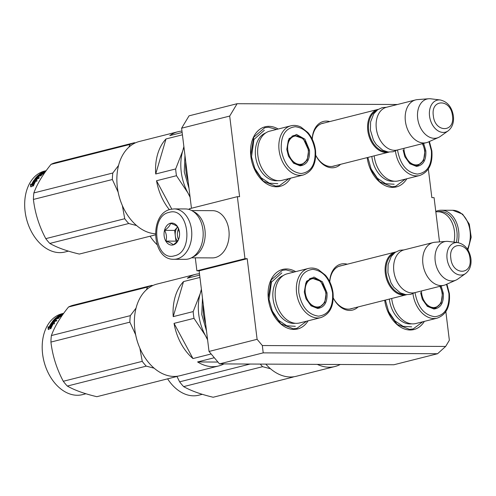 <?xml version="1.0" encoding="UTF-8"?>
<svg xmlns="http://www.w3.org/2000/svg" width="496" height="496" viewBox="0 0 496 496"><rect width="100%" height="100%" fill="white"/><g stroke="black" fill="none" stroke-linecap="round" stroke-linejoin="round"><path stroke-width="0.74" d="M219.492 363.89L263.202 352.861L437.571 353.729L393.861 364.758L219.492 363.89L209.027 351.447L257.108 339.314L247.213 258.695L244.974 258.683L237.361 196.67L239.599 196.683L229.698 116.064L237.119 103.707L397.451 104.501M257.108 339.314L262.341 345.538L445.65 346.444L449.357 340.268L445.842 311.637M428.333 169.006L431.849 197.637L434.081 197.644L439.512 241.899M312.201 139.097A23.715 16.56 -104.2 0 1 326.38 121.098A23.715 16.56 -104.2 0 1 329.772 121.576M340.56 164.331A23.715 16.56 -104.2 0 1 332.115 167.797A23.715 16.56 -104.2 0 1 315.766 155.397M329.716 281.728A23.715 16.56 -104.2 0 1 343.895 263.729A23.715 16.56 -104.2 0 1 347.287 264.207M358.075 306.962A23.715 16.56 -104.2 0 1 349.63 310.428A23.715 16.56 -104.2 0 1 333.275 298.028M406.832 178.758A30.709 21.446 -104.2 0 1 392.609 187.37A30.709 21.446 -104.2 0 1 370.245 168.758A30.709 21.446 -104.2 0 1 367.176 157.616M424.347 321.389A30.709 21.446 -104.2 0 1 410.118 330.001A30.709 21.446 -104.2 0 1 387.754 311.389A30.709 21.446 -104.2 0 1 384.685 300.247M290.582 178.188A30.709 21.446 -104.2 0 1 276.365 186.794A30.709 21.446 -104.2 0 1 254.002 168.181A30.709 21.446 -104.2 0 1 250.716 155.18A30.709 21.446 -104.2 0 1 268.937 126.331A30.709 21.446 -104.2 0 1 278.182 129.022M308.097 320.819A30.709 21.446 -104.2 0 1 293.874 329.425A30.709 21.446 -104.2 0 1 271.51 310.818A30.709 21.446 -104.2 0 1 268.231 297.811A30.709 21.446 -104.2 0 1 286.452 268.962A30.709 21.446 -104.2 0 1 295.697 271.653M209.027 351.447L199.132 270.828L247.213 258.695M263.202 352.861L262.341 345.538M445.65 346.444L437.571 353.729M229.698 116.064L181.617 128.197L189.038 115.841L237.119 103.707M181.617 128.197L191.45 208.258M237.361 196.67L189.28 208.804L189.373 209.566M244.974 258.683L196.893 270.816L195.3 257.821M196.893 270.816L199.132 270.828M315.766 155.335A22.14 15.463 -104.2 0 0 330.832 166.52A22.14 15.463 75.8 0 0 333.572 166.191A22.14 15.463 75.8 0 0 334.936 165.751M312.269 139.227A22.14 15.463 -104.2 0 1 322.741 123.256A22.14 15.463 -104.2 0 1 324.148 122.996M333.281 297.966A22.14 15.463 -104.2 0 0 348.347 309.151A22.14 15.463 75.8 0 0 351.087 308.822A22.14 15.463 75.8 0 0 352.445 308.382M329.784 281.858A22.14 15.463 -104.2 0 1 340.25 265.887A22.14 15.463 -104.2 0 1 341.657 265.627M289.063 178.572L279.422 185.709L275.72 186.155L263.395 181.201L253.964 168.101M250.728 155.316L253.735 137.237L264.783 127.689L268.485 127.243L276.663 129.406M405.313 179.137L395.665 186.285L391.964 186.732L379.638 181.778L370.208 168.677M306.578 321.203L296.937 328.34L293.235 328.786L280.91 323.832L271.479 310.732M268.243 297.947L271.244 279.868L282.298 270.32L286 269.874L294.178 272.037M422.821 321.768L413.18 328.916L409.479 329.363L397.153 324.409L387.723 311.308M406.546 294.729A22.047 15.395 -104.2 0 1 406.354 294.779A22.047 15.395 -104.2 0 1 385.311 273.321A22.047 15.395 75.8 0 1 395.566 252.024A22.047 15.395 75.8 0 1 395.758 251.98M404.252 294.376A21.415 14.954 -104.2 0 1 386.198 273.215A21.415 14.954 75.8 0 1 393.905 253.382M396.068 279.533A21.415 14.954 -104.2 0 1 396.037 279.465A21.415 14.954 -104.2 0 1 393.849 271.287A21.415 14.954 75.8 0 1 393.75 270.394L393.737 270.258A22.047 15.395 75.8 0 0 393.836 271.176A22.047 15.395 -104.2 0 0 396.093 279.595A22.047 15.395 -104.2 0 0 414.879 292.628L443.945 285.293A22.047 15.395 -104.2 0 1 422.902 263.841A22.047 15.395 75.8 0 1 433.157 242.538A22.047 15.395 75.8 0 1 434.986 242.24L446.226 241.385A20.113 14.049 75.8 0 0 435.203 261.088A20.113 14.049 -104.2 0 0 455.998 280.104L445.693 284.685A22.047 15.395 -104.2 0 1 443.945 285.293M433.157 242.538L404.091 249.872A22.047 15.395 75.8 0 0 393.737 270.258M465.614 273.532C469.83 270.122 471.597 265.149 470.915 258.614C469.396 249.68 465.031 244.342 457.808 242.612A16.517 11.538 75.8 0 0 447.063 258.751A16.517 11.538 75.8 0 0 465.614 273.532L457.789 279.081A20.113 14.049 -104.2 0 1 455.998 280.104M457.808 242.612L448.291 241.434A20.113 14.049 75.8 0 0 446.226 241.385M389.031 152.098A22.047 15.395 -104.2 0 1 388.845 152.148A22.047 15.395 -104.2 0 1 367.803 130.69A22.047 15.395 75.8 0 1 378.057 109.393A22.047 15.395 75.8 0 1 378.25 109.349M386.737 151.745A21.415 14.954 -104.2 0 1 368.683 130.584A21.415 14.954 75.8 0 1 376.39 110.751M378.553 136.902A21.415 14.954 -104.2 0 1 378.529 136.834A21.415 14.954 -104.2 0 1 376.334 128.656A21.415 14.954 75.8 0 1 376.241 127.763L376.228 127.627A22.047 15.395 75.8 0 0 376.321 128.545A22.047 15.395 -104.2 0 0 378.584 136.964A22.047 15.395 -104.2 0 0 397.364 149.997L426.43 142.662A22.047 15.395 -104.2 0 1 405.393 121.204A22.047 15.395 75.8 0 1 415.642 99.907A22.047 15.395 75.8 0 1 417.471 99.609L428.711 98.754A20.113 14.049 75.8 0 0 417.688 118.457A20.113 14.049 -104.2 0 0 438.483 137.473L428.184 142.054A22.047 15.395 -104.2 0 1 426.43 142.662M415.642 99.907L386.576 107.241A22.047 15.395 75.8 0 0 376.228 127.627M448.099 130.901C452.321 127.491 454.088 122.518 453.4 115.983C451.881 107.049 447.516 101.711 440.299 99.981A16.517 11.538 75.8 0 0 429.548 116.12A16.517 11.538 75.8 0 0 448.099 130.901L440.274 136.45A20.113 14.049 -104.2 0 1 438.483 137.473M440.299 99.981L430.776 98.803A20.113 14.049 75.8 0 0 428.711 98.754M437.67 211.78A23.938 16.858 90.3 0 1 456.884 231.223A23.938 16.858 90.3 0 1 456.376 242.432M435.773 211.445A25.197 17.744 90.3 0 1 438.123 210.614A25.197 17.744 90.3 0 1 441.297 210.223A25.197 17.744 90.3 0 1 458.657 231.006A25.197 17.744 90.3 0 1 458.149 242.662M173.91 259.284L185.312 259.346A25.197 17.744 -89.7 0 0 188.48 258.955A25.197 17.744 -89.7 0 0 203.031 237.348L203.044 237.193A23.938 16.858 -89.7 0 0 203.075 231.279L203.062 231.124A25.197 17.744 -89.7 0 0 202.92 229.735A25.197 17.744 -89.7 0 0 185.56 208.952L174.158 208.897L170.599 209.337C148.949 213.609 151.652 260.189 173.91 259.284A25.197 17.744 -89.7 0 0 177.078 258.9A25.197 17.744 -89.7 0 0 191.723 231.923A25.197 17.744 -89.7 0 0 174.158 208.897M203.031 237.348A25.197 17.744 -89.7 0 0 203.062 231.124M169.136 212.375C149.234 216.014 154.895 262.111 174.462 255.787C194.364 252.148 188.703 206.051 169.136 212.375M170.469 223.231A11.024 7.762 -89.7 0 0 164.151 236.009A11.024 7.762 -89.7 0 0 173.129 244.931A11.024 7.762 -89.7 0 0 179.496 235.482A11.024 7.762 -89.7 0 0 179.509 232.76A11.024 7.762 -89.7 0 0 170.469 223.231M179.515 232.822L177.779 227.056C176.756 225.823 174.35 224.589 170.562 223.343C169.979 225.686 168.014 228.03 164.666 230.367C166.489 233.951 166.929 237.534 165.98 241.106C169.768 242.352 172.174 243.592 173.197 244.826C176.545 242.488 178.51 240.145 179.093 237.795L179.273 237.026M165.98 241.106L175.962 241.155L176.905 241.639M164.666 230.367L174.642 230.417L175.962 241.155M177.351 241.112A9.449 6.653 -89.7 0 1 175.299 235.786A9.449 6.653 -89.7 0 1 177.593 226.901A9.449 6.653 -89.7 0 0 177.593 226.901L174.642 230.417M178.479 239.388A9.449 6.653 90.3 0 1 178.548 228.805M192.981 256.916A23.622 16.635 -89.7 0 0 204.953 230.026A23.622 16.635 -89.7 0 0 193.204 211.457M191.493 257.802L212.369 257.901A23.622 16.635 -89.7 0 0 215.338 257.536A23.622 16.635 -89.7 0 0 228.978 237.286L228.997 237.088A22.047 15.531 -89.7 0 0 229.022 231.638L229.009 231.446A23.622 16.635 -89.7 0 0 228.873 230.144A23.622 16.635 -89.7 0 0 212.598 210.664L191.729 210.558M228.978 237.286A23.622 16.635 -89.7 0 0 229.009 231.446M435.817 211.767L438.16 211.78A23.622 16.635 90.3 0 1 454.435 231.266A23.622 16.635 90.3 0 1 454.565 232.562L454.584 232.76A22.047 15.531 90.3 0 1 454.553 238.21L454.534 238.402A23.622 16.635 90.3 0 1 453.97 242.141M454.565 232.562A23.622 16.635 90.3 0 1 454.534 238.402M211.153 353.97L192.969 358.558A47.238 32.996 -104.2 0 1 174.04 323.367L194.004 318.333A47.238 32.996 -104.2 0 1 193.502 314.96A47.238 32.996 -104.2 0 1 193.18 311.587L200.223 293.589A42.513 29.692 75.8 0 0 205.363 335.451L207.613 339.89M223.925 363.915A47.238 32.996 -104.2 0 1 218.631 365.967L179.949 375.726A47.238 32.996 -104.2 0 1 174.102 376.433A47.238 32.996 -104.2 0 1 139.698 347.808A47.238 32.996 -104.2 0 1 134.856 329.759A47.238 32.996 -104.2 0 1 134.645 327.8A47.238 32.996 -104.2 0 1 156.829 284.121L195.511 274.356A47.238 32.996 -104.2 0 1 199.485 273.718M218.631 365.967A47.238 32.996 -104.2 0 1 212.784 366.674A47.238 32.996 -104.2 0 1 197.594 361.95L214.315 357.734M327.013 292.807C327.515 302.349 324.384 307.563 317.62 308.456L311.029 305.803L306.001 298.797L304.296 292.032L306.534 281.269L313.999 277.053L322.431 281.809L327.013 292.807M304.296 292.045L305.865 282.856L311.507 278.008L320.807 281.325L326.126 292.919L324.781 302.579L319.002 307.718L317.105 307.948L310.787 305.406L306.001 298.797M310.329 278.411L311.333 278.392M318.668 307.458L317.775 307.923M332.568 292.838C329.821 278.616 323.237 270.779 312.815 269.347C302.734 270.68 298.065 278.454 298.815 292.671C301.556 306.894 308.14 314.724 318.562 316.163C328.643 314.83 333.312 307.049 332.568 292.838M308.394 268.448L287.196 273.798A25.352 17.707 75.8 0 0 275.404 298.288A25.352 17.707 75.8 0 0 299.603 322.958L320.8 317.614C329.958 314.216 334.037 305.989 333.039 292.919C332.122 286.031 329.586 280.122 325.432 275.206L318.426 269.675C315.053 268.057 311.711 267.648 308.394 268.448A25.352 17.707 75.8 0 0 296.602 292.938A25.352 17.707 75.8 0 0 320.8 317.614M139.698 347.808L139.562 347.485A45.663 31.893 -104.2 0 1 134.676 328.147L134.645 327.8M217.942 362.049L197.594 361.95M183.52 281.585L173.216 316.628A47.238 32.996 -104.2 0 1 183.52 281.585L199.944 277.438M192.969 358.558L174.04 323.367M194.004 318.333L205.363 335.451A42.513 29.692 75.8 0 0 207.514 339.103M173.216 316.628L193.18 311.587M201.388 289.218L200.223 293.589A42.513 29.692 -104.2 0 1 201.481 289.955M195.511 274.356A47.238 32.996 -104.2 0 0 187.314 278.231L199.659 275.119M202.473 298.065L201.767 314.514L206.516 330.987M295.331 326.312L286.8 325.791L278.597 320.342L272.279 310.992L269.03 299.497L271.448 282.112L281.846 272.874M305.294 292.745A14.427 10.075 -104.2 0 1 318.816 280.29A14.427 10.075 -104.2 0 1 325.773 292.845A14.427 10.075 75.8 0 1 324.353 302.244A14.427 10.075 75.8 0 1 313.534 306.057A14.427 10.075 75.8 0 1 305.294 292.745M309.337 278.932A15.041 10.503 -104.2 0 1 310.391 278.585C314.111 278.095 316.919 278.665 318.816 280.29M316.659 307.935A15.041 10.503 75.8 0 0 317.744 307.743C321.29 306.373 323.497 304.538 324.353 302.244M46.853 369.923A41.1 28.706 -104.2 0 1 46.829 369.855A41.1 28.706 -104.2 0 1 42.433 352.451A41.1 28.706 -104.2 0 1 42.427 352.383M85.951 393.762L82.441 394.649A41.726 29.146 -104.2 0 1 46.884 369.985A41.726 29.146 -104.2 0 1 42.42 352.309A41.726 29.146 -104.2 0 1 42.315 343.412A41.726 29.146 -104.2 0 1 62.019 313.726L63.693 313.305M56.916 316.969L56.916 316.969A41.726 29.146 -104.2 0 1 63.593 313.373L63.606 313.422A41.726 29.146 -104.2 0 1 63.631 313.391M154.132 368.181L146.264 366.141A47.238 32.996 -104.2 0 1 142.24 361.355L139.866 348.211M135.637 334.738L129.865 322.152A47.238 32.996 -104.2 0 1 130.324 315.642L136.071 308.072M146.413 289.8L147.473 287.072A47.238 32.996 -104.2 0 1 151.956 285.355L152.787 285.553M177.661 376.185A47.238 32.996 -104.2 0 1 175.789 376.774L96.844 396.695C84.5 393.781 74.66 390.234 67.32 386.062A47.238 32.996 -104.2 0 1 63.296 381.275C56.668 368.838 52.545 355.775 50.921 342.073A47.238 32.996 -104.2 0 1 51.057 338.787A47.238 32.996 -104.2 0 1 51.379 335.563C54.597 326.672 60.314 317.149 68.529 306.999A47.238 32.996 -104.2 0 1 73.011 305.276L151.956 285.355M175.789 376.774L175.144 376.414M67.32 386.062L146.264 366.141M63.296 381.275L142.24 361.355M50.921 342.073L129.865 322.152M51.379 335.563L130.324 315.642M68.529 306.999L147.473 287.072M50.542 327.992A41.1 28.706 -104.2 0 1 52.973 323.485L51.689 322.574L54.467 321.873L54.324 323.956L53.45 323.485A41.726 29.146 -104.2 0 0 51.032 328.315L50.102 327.713A41.726 29.146 -104.2 0 1 52.613 323.032M54.411 322.437L52.433 322.939M48.552 329.611L48.441 327.124L49.377 327.67L48.05 326.715L48.149 329.245L50.945 328.538L49.898 327.856L50.828 328.569M49.898 327.856A41.726 29.146 -104.2 0 1 52.402 323.156L51.572 322.741L51.925 323.206L52.768 323.609M49.377 327.67A41.1 28.706 -104.2 0 1 51.925 323.206M48.05 326.715L48.441 327.124M48.98 327.279A41.726 29.146 -104.2 0 1 51.572 322.741M63.587 313.453A41.726 29.146 -104.2 0 0 62.688 313.813L62.744 313.98M59.687 317.031L59.768 316.609A41.726 29.146 -104.2 0 1 61.665 315.165L60.593 315.431A41.726 29.146 -104.2 0 0 59.34 316.355L56.972 317.105M59.768 316.609L59.929 316.919M59.532 316.733L56.501 317.496L56.662 317.8M56.358 320.974L55.347 321.228L55.006 320.745L56.885 320.273A41.726 29.146 -104.2 0 0 56.333 321.011L52.415 321.997M52.892 321.879A41.1 28.706 -104.2 0 1 53.5 321.123M55.261 319.213A41.1 28.706 -104.2 0 1 55.788 318.711M52.26 321.786A41.726 29.146 -104.2 0 1 55.893 317.818L56.085 318.178M55.347 321.228A41.1 28.706 -104.2 0 1 55.924 320.515M55.006 320.745A41.726 29.146 -104.2 0 1 56.358 319.139L55.552 319.343L55.812 319.759M55.552 319.343A41.726 29.146 -104.2 0 0 54.2 320.949L54.541 321.433A41.1 28.706 -104.2 0 1 55.05 320.8M62.539 314.917A41.726 29.146 -104.2 0 0 60.196 316.733L58.051 317.446A41.726 29.146 -104.2 0 0 57.214 318.246L59.092 317.769A41.726 29.146 -104.2 0 0 58.485 318.401L54.988 319.281A41.726 29.146 -104.2 0 0 53.481 321.036L53.822 321.526A41.1 28.706 -104.2 0 1 54.238 321.005M62.806 314.545L61.076 315.264M58.956 316.578L59.049 316.163A41.726 29.146 -104.2 0 1 60.326 315.282L60.965 315.01M59.049 316.163L59.191 316.454A41.1 28.706 -104.2 0 0 59.049 316.535M58.807 316.274L58.261 316.417L58.423 316.739M58.261 316.417L58.243 316.367A41.726 29.146 -104.2 0 1 60.276 315.022L62.942 314.346M63.141 314.073L61.082 314.817M63.308 313.844L61.752 314.235A41.726 29.146 -104.2 0 0 61.008 314.613M54.2 320.949L53.525 321.123M55.893 317.818L56.501 317.496M63.37 313.658L62.694 313.832M56.067 319.009A41.1 28.706 -104.2 0 1 56.494 318.599M55.726 318.618L56.408 318.444A41.726 29.146 -104.2 0 1 57.238 317.651L56.327 317.948A41.726 29.146 -104.2 0 0 55.701 318.55L55.98 319.033M56.408 318.444L56.649 318.866M56.879 318.804A41.1 28.706 -104.2 0 1 57.307 318.395M57.238 317.651L57.443 318.017M54.448 322.047L52.601 322.264M54.541 321.433L53.822 321.526M57.685 318.599A41.1 28.706 -104.2 0 1 58.342 317.986L59.061 317.8M57.214 318.246L57.462 318.661M340.206 364.492A47.238 32.996 -104.2 0 1 334.961 366.513L296.279 376.278A47.238 32.996 -104.2 0 1 290.433 376.985A47.238 32.996 -104.2 0 1 265.806 364.12M334.961 366.513A47.238 32.996 -104.2 0 1 329.115 367.22A47.238 32.996 -104.2 0 1 317.335 364.38M441.124 286.006L443.343 293.359C443.846 302.895 440.708 308.109 433.95 309.008L427.36 306.354L422.332 299.342L420.627 292.597M440.237 286.229L442.457 293.465L441.111 303.13L435.333 308.27L433.436 308.5L427.118 305.958L422.332 299.342M434.998 308.01L434.105 308.475M415.071 292.578L415.14 293.217C417.886 307.446 424.471 315.276 434.893 316.715C444.974 315.375 449.643 307.601 448.899 293.384L446.481 284.338M391.691 298.474A25.352 17.707 75.8 0 0 391.735 298.84A25.352 17.707 75.8 0 0 415.933 323.51L437.131 318.159C446.288 314.768 450.368 306.534 449.37 293.471L446.896 284.152M411.661 326.858L403.136 326.343L394.94 320.906L388.622 311.569L385.367 300.08M432.989 308.481A15.041 10.503 75.8 0 0 434.074 308.295C437.621 306.925 439.822 305.09 440.684 302.796A14.427 10.075 75.8 0 1 429.865 306.602A14.427 10.075 75.8 0 1 421.625 293.291A14.427 10.075 -104.2 0 1 421.476 290.96M439.871 286.316A14.427 10.075 -104.2 0 1 442.097 293.396A14.427 10.075 75.8 0 1 440.684 302.796M202.281 394.314L198.772 395.2A41.726 29.146 -104.2 0 1 167.605 378.839M270.456 368.733L262.595 366.687A47.238 32.996 -104.2 0 1 260.295 364.095M293.992 376.731A47.238 32.996 -104.2 0 1 292.119 377.326L291.474 376.966M262.595 366.687L183.65 386.613C190.991 390.786 200.83 394.332 213.175 397.246L292.119 377.326M183.65 386.613A47.238 32.996 -104.2 0 1 179.626 381.827L250.083 364.045M179.626 381.827L176.948 376.433M169.384 209.696A47.238 32.996 -104.2 0 1 156.531 180.736L176.489 175.702A47.238 32.996 -104.2 0 1 175.987 172.329A47.238 32.996 -104.2 0 1 175.665 168.956L182.708 150.958A42.513 29.692 75.8 0 0 187.848 192.814L190.098 197.259M155.36 233.765A47.238 32.996 -104.2 0 1 122.183 205.177A47.238 32.996 -104.2 0 1 117.347 187.128A47.238 32.996 -104.2 0 1 117.137 185.169A47.238 32.996 -104.2 0 1 139.32 141.49L178.002 131.725A47.238 32.996 -104.2 0 1 181.97 131.087M309.498 150.176C310 159.718 306.869 164.932 300.105 165.825L293.52 163.172L288.486 156.166L286.781 149.401L289.019 138.638L296.484 134.422L304.916 139.178L309.498 150.176M286.787 149.414L288.356 140.225L293.992 135.377L303.298 138.694L308.617 150.288L307.272 159.948L301.487 165.087L299.59 165.317L293.279 162.775L288.486 156.159M292.814 135.78L293.818 135.761M301.153 164.827L300.26 165.292M315.053 150.207C312.306 135.985 305.722 128.148 295.3 126.716C285.219 128.049 280.556 135.823 281.3 150.04C284.047 164.263 290.631 172.093 301.053 173.532C311.135 172.199 315.803 164.418 315.053 150.207M290.879 125.817L269.681 131.167A25.352 17.707 75.8 0 0 257.889 155.657A25.352 17.707 75.8 0 0 282.088 180.327L303.285 174.983C312.449 171.585 316.529 163.358 315.524 150.288C314.607 143.394 312.071 137.491 307.923 132.575L300.911 127.044C297.538 125.426 294.196 125.017 290.879 125.817A25.352 17.707 75.8 0 0 279.087 150.307A25.352 17.707 75.8 0 0 303.285 174.983M122.183 205.177L122.047 204.854A45.663 31.893 -104.2 0 1 117.168 185.516L117.137 185.169M166.005 138.954L155.701 173.991A47.238 32.996 -104.2 0 1 166.005 138.954L182.429 134.807M171.777 209.089L156.531 180.736M176.489 175.702L187.848 192.814A42.513 29.692 75.8 0 0 189.999 196.472M155.701 173.991L175.665 168.956M183.873 146.587L182.708 150.958A42.513 29.692 -104.2 0 1 183.966 147.318M178.002 131.725A47.238 32.996 -104.2 0 0 169.806 135.6L182.144 132.488M184.965 155.434L184.252 171.883L189.007 188.356M277.822 183.681L269.285 183.16L261.088 177.711L254.77 168.361L251.515 156.866L253.933 139.481L264.337 130.243M287.779 150.114A14.427 10.075 -104.2 0 1 301.301 137.659A14.427 10.075 -104.2 0 1 308.258 150.214A14.427 10.075 75.8 0 1 306.844 159.613A14.427 10.075 75.8 0 1 296.019 163.426A14.427 10.075 75.8 0 1 287.779 150.114M291.828 136.301A15.041 10.503 -104.2 0 1 292.876 135.954C296.596 135.464 299.404 136.034 301.301 137.659M299.144 165.304A15.041 10.503 75.8 0 0 300.235 165.112C303.781 163.742 305.982 161.907 306.844 159.613M29.345 227.292A41.1 28.706 -104.2 0 1 29.314 227.224A41.1 28.706 -104.2 0 1 24.924 209.82A41.1 28.706 -104.2 0 1 24.918 209.752M68.436 251.131L64.926 252.018A41.726 29.146 -104.2 0 1 29.369 227.354A41.726 29.146 -104.2 0 1 24.912 209.678A41.726 29.146 -104.2 0 1 24.8 200.781A41.726 29.146 -104.2 0 1 44.504 171.095L46.184 170.674M39.401 174.338L39.401 174.338A41.726 29.146 -104.2 0 1 46.078 170.742L46.097 170.791A41.726 29.146 -104.2 0 1 46.122 170.76M136.617 225.55L128.755 223.51A47.238 32.996 -104.2 0 1 124.732 218.724L122.357 205.58M118.122 192.107L112.356 179.521A47.238 32.996 -104.2 0 1 112.815 173.011L118.556 165.441M128.898 147.169L129.964 144.441A47.238 32.996 -104.2 0 1 134.447 142.724L135.272 142.922M155.366 234.881L79.329 254.064C66.991 251.15 57.145 247.603 49.805 243.431A47.238 32.996 -104.2 0 1 45.781 238.644C39.159 226.207 35.03 213.144 33.406 199.442A47.238 32.996 -104.2 0 1 33.548 196.156A47.238 32.996 -104.2 0 1 33.864 192.932C37.082 184.041 42.799 174.518 51.014 164.368A47.238 32.996 -104.2 0 1 55.496 162.645L134.447 142.724M49.805 243.431L128.755 223.51M45.781 238.644L124.732 218.724M33.406 199.442L112.356 179.521M33.864 192.932L112.815 173.011M51.014 164.368L129.964 144.441M33.027 185.361A41.1 28.706 -104.2 0 1 35.464 180.854L34.174 179.936L36.952 179.242L36.816 181.325L35.941 180.854A41.726 29.146 -104.2 0 0 33.523 185.684L32.587 185.076A41.726 29.146 -104.2 0 1 35.098 180.401M36.896 179.806L34.918 180.308M31.043 186.98L30.926 184.493L31.862 185.039L30.541 184.084L30.634 186.614L33.43 185.907L32.389 185.225L33.313 185.938M32.389 185.225A41.726 29.146 -104.2 0 1 34.894 180.525L34.057 180.11L34.416 180.575L35.253 180.978M31.862 185.039A41.1 28.706 -104.2 0 1 34.416 180.575M30.541 184.084L30.926 184.493M31.471 184.648A41.726 29.146 -104.2 0 1 34.057 180.11M46.072 170.822A41.726 29.146 -104.2 0 0 45.173 171.182L45.229 171.349M42.172 174.4L42.253 173.978A41.726 29.146 -104.2 0 1 44.15 172.534L43.084 172.8A41.726 29.146 -104.2 0 0 41.825 173.724L39.463 174.474M42.253 173.978L42.414 174.288M42.017 174.102L38.992 174.865L39.147 175.169M38.843 178.343L37.832 178.597L37.498 178.114L39.376 177.642A41.726 29.146 -104.2 0 0 38.818 178.38L34.9 179.366M35.383 179.248A41.1 28.706 -104.2 0 1 35.985 178.492M37.746 176.582A41.1 28.706 -104.2 0 1 38.279 176.08M34.745 179.155A41.726 29.146 -104.2 0 1 38.378 175.187L38.57 175.547M37.832 178.597A41.1 28.706 -104.2 0 1 38.409 177.884M37.498 178.114A41.726 29.146 -104.2 0 1 38.843 176.508L38.037 176.712L38.297 177.128M38.037 176.712A41.726 29.146 -104.2 0 0 36.685 178.318L37.026 178.802A41.1 28.706 -104.2 0 1 37.535 178.169M45.031 172.286A41.726 29.146 -104.2 0 0 42.687 174.102L40.536 174.815A41.726 29.146 -104.2 0 0 39.699 175.615L41.583 175.138A41.726 29.146 -104.2 0 0 40.97 175.77L37.473 176.65A41.726 29.146 -104.2 0 0 35.972 178.405L36.307 178.895A41.1 28.706 -104.2 0 1 36.723 178.374M45.291 171.914L43.561 172.633M41.441 173.947L41.54 173.532A41.726 29.146 -104.2 0 1 42.817 172.651L43.45 172.379M41.54 173.532L41.676 173.823A41.1 28.706 -104.2 0 0 41.534 173.904M41.298 173.643L40.753 173.786L40.908 174.108M40.753 173.786L40.728 173.736A41.726 29.146 -104.2 0 1 42.761 172.391L45.427 171.715M45.626 171.442L43.574 172.186M45.793 171.213L44.243 171.604A41.726 29.146 -104.2 0 0 43.493 171.982M36.685 178.318L36.01 178.492M38.378 175.187L38.992 174.865M45.855 171.027L45.179 171.201M38.558 176.378A41.1 28.706 -104.2 0 1 38.986 175.968M38.217 175.987L38.893 175.813A41.726 29.146 -104.2 0 1 39.73 175.02L38.812 175.317A41.726 29.146 -104.2 0 0 38.186 175.919L38.465 176.402M38.893 175.813L39.134 176.235M39.364 176.173A41.1 28.706 -104.2 0 1 39.792 175.764M39.73 175.02L39.928 175.386M36.933 179.416L35.092 179.633M37.026 178.802L36.307 178.895M40.176 175.968A41.1 28.706 -104.2 0 1 40.827 175.355L41.546 175.169M39.699 175.615L39.947 176.03M423.609 143.369L425.828 150.728C426.331 160.264 423.2 165.478 416.435 166.377L409.851 163.723L404.817 156.711L403.118 149.966M422.722 143.598L424.948 150.834L423.603 160.499L417.818 165.639L415.921 165.869L409.609 163.327L404.817 156.711M417.483 165.379L416.59 165.838M397.556 149.947L397.631 150.586C400.377 164.815 406.962 172.645 417.384 174.084C427.465 172.744 432.128 164.97 431.384 150.753L428.966 141.707M374.176 155.843A25.352 17.707 75.8 0 0 374.22 156.209A25.352 17.707 75.8 0 0 398.418 180.879L419.616 175.528C428.78 172.137 432.859 163.903 431.855 150.84L429.387 141.521M394.146 184.227L385.621 183.712L377.425 178.275L371.107 168.931L367.852 157.449M415.474 165.85A15.041 10.503 75.8 0 0 416.566 165.664C420.112 164.294 422.313 162.459 423.169 160.165A14.427 10.075 75.8 0 1 412.35 163.971A14.427 10.075 75.8 0 1 404.11 150.66A14.427 10.075 -104.2 0 1 403.961 148.329M422.363 143.685A14.427 10.075 -104.2 0 1 424.588 150.759A14.427 10.075 75.8 0 1 423.169 160.165M157.015 244.615A41.726 29.146 -104.2 0 1 150.096 236.208M450.839 258.354C452.346 275.466 472.669 275.565 469.972 258.447C468.466 241.335 448.142 241.236 450.839 258.354M433.33 115.723C434.831 132.835 455.161 132.934 452.457 115.816C450.957 98.704 430.627 98.605 433.33 115.723M441.297 210.223L452.699 210.279A25.197 17.744 90.3 0 1 468.205 223.473A25.197 17.744 90.3 0 1 467.437 249.166M283.204 275.59A24.676 17.23 -104.2 0 0 273.079 299.001A24.676 17.23 75.8 0 0 295.238 323.274M203.286 304.674A37.008 25.848 75.8 0 0 203.534 314.297A37.008 25.848 75.8 0 0 205.654 323.931M389.354 299.069A24.676 17.23 -104.2 0 0 389.41 299.547A24.676 17.23 75.8 0 0 411.568 323.826M412.945 293.607A25.352 17.707 75.8 0 0 437.131 318.159M265.695 132.959A24.676 17.23 -104.2 0 0 255.564 156.37A24.676 17.23 75.8 0 0 277.723 180.643M185.771 162.043A37.008 25.848 75.8 0 0 186.019 171.666A37.008 25.848 75.8 0 0 188.139 181.3M371.839 156.438A24.676 17.23 -104.2 0 0 371.895 156.916A24.676 17.23 75.8 0 0 394.053 181.195M395.436 150.976A25.352 17.707 75.8 0 0 419.616 175.528M349.68 309.076L406.354 294.779M338.892 266.327L395.566 252.024M332.165 166.445L388.845 152.148M321.377 123.696L378.057 109.393M452.699 210.279L462.607 214.136L469.297 224.118L471.2 237.243L467.895 249.885M403.899 249.922L399.671 250.294L395.157 252.383L391.239 256.463L388.101 264.548L387.928 272.763L390.953 282.745L393.743 287.172L400.309 292.857L405.678 294.636L410.657 294.388L414.687 292.671M386.39 107.291L382.162 107.663L377.642 109.752L373.724 113.832L370.593 121.917L370.413 130.132L373.438 140.114L376.235 144.541L382.794 150.226L388.17 152.005L393.142 151.757L397.172 150.04"/></g></svg>
